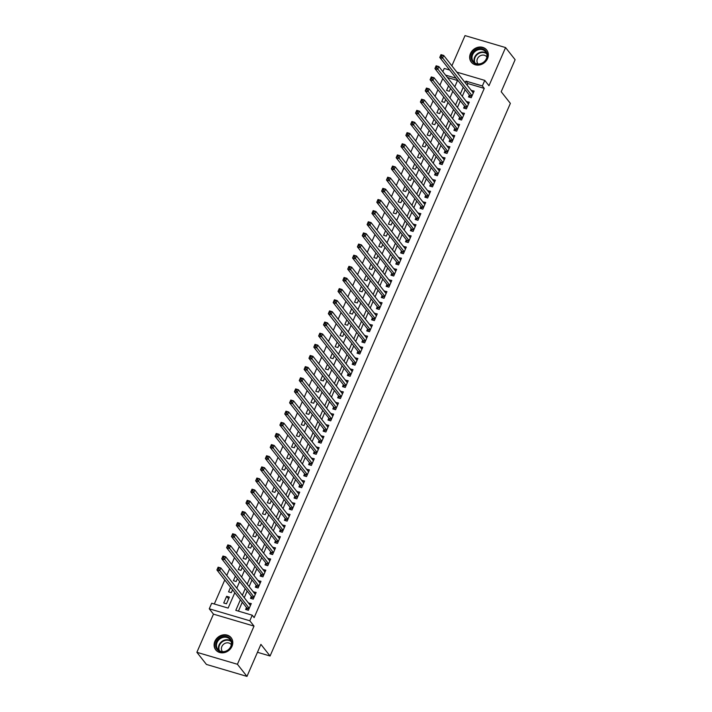 <?xml version="1.0" encoding="UTF-8"?>
<svg xmlns="http://www.w3.org/2000/svg" width="712" height="712" viewBox="0 0 712 712"><rect width="100%" height="100%" fill="white"/><g stroke="black" fill="none" stroke-linecap="round" stroke-linejoin="round"><path stroke-width="1.07" d="M470.454 53.542A9.808 8.544 -38.2 0 0 471.291 62.14A9.808 8.544 -38.2 0 0 479.861 64.89A9.808 8.544 -38.2 0 0 487.551 58.589A9.808 8.544 -38.2 0 0 486.705 50A9.808 8.544 -38.2 0 0 478.135 47.25A9.808 8.544 -38.2 0 0 470.454 53.542M214.899 641.281A9.808 8.544 -38.2 0 0 215.736 649.869A9.808 8.544 -38.2 0 0 224.307 652.619A9.808 8.544 -38.2 0 0 231.996 646.327A9.808 8.544 -38.2 0 0 231.151 637.729A9.808 8.544 -38.2 0 0 222.58 634.988A9.808 8.544 -38.2 0 0 214.899 641.281M442.837 71.636L444.235 68.423L449.69 70.034M257.459 652.29L270.07 656.01L510.371 103.374L501.195 91.732L515.123 59.692L505.573 47.571L465.025 35.6L451.88 65.824M270.07 656.01L260.904 644.369L246.975 676.4L206.427 664.429L196.877 652.308L237.416 664.269L254.015 626.106L249.805 620.775L209.266 608.804L211.686 603.233L228.125 608.084L234.818 592.696M254.015 626.106L213.466 614.144L196.877 652.308M213.466 614.144L209.266 608.804M442.784 78.56L439.9 85.2M437.942 89.703L435.059 96.343M433.101 100.846L430.208 107.485M428.25 111.989L425.367 118.628M423.409 123.132L420.525 129.771M418.567 134.274L415.675 140.914M413.717 145.417L410.833 152.048M408.875 156.56L405.991 163.19M404.033 167.703L401.141 174.333M399.183 178.837L396.299 185.476M394.341 189.979L391.458 196.619M389.5 201.122L386.607 207.762M384.649 212.265L381.765 218.904M379.808 223.408L376.924 230.047M374.966 234.551L372.073 241.19M370.115 245.693L367.232 252.333M365.274 256.836L362.39 263.467M360.432 267.979L357.54 274.61M355.582 279.122L352.698 285.752M350.74 290.256L347.857 296.895M345.899 301.398L343.006 308.038M341.048 312.541L338.164 319.181M336.206 323.684L333.323 330.323M331.365 334.827L328.472 341.466M326.514 345.97L323.631 352.609M321.673 357.113L318.789 363.752M316.831 368.255L313.939 374.886M311.981 379.398L309.097 386.029M307.139 390.541L304.255 397.171M302.288 401.675L299.405 408.314M297.447 412.818L294.563 419.457M292.605 423.96L289.722 430.6M287.755 435.103L284.871 441.743M282.913 446.246L280.03 452.885M278.072 457.389L275.188 464.028M273.221 468.532L270.337 475.171M268.38 479.674L265.496 486.305M263.538 490.817L260.654 497.448M258.687 501.96L255.804 508.591M253.846 513.094L250.962 519.733M249.004 524.237L246.121 530.876M244.154 535.38L241.27 542.019M239.312 546.522L236.428 553.162M234.47 557.665L231.578 564.304M229.62 568.808L226.736 575.447M224.778 579.951L214.312 604.007M246.975 676.4L237.416 664.269M469.342 94.981L468.496 96.93L471.228 97.74L474.139 91.056L471.299 90.477M464.491 106.124L463.646 108.073L466.387 108.883L469.297 102.199L466.458 101.62M459.649 117.266L458.804 119.215L461.545 120.025L464.447 113.341L461.607 112.763M454.808 128.409L453.953 130.358L456.695 131.168L459.605 124.484L456.766 123.906M449.957 139.552L449.112 141.501L451.853 142.311L454.763 135.627L451.924 135.049M445.116 150.695L444.27 152.644L447.011 153.454L449.913 146.77L447.074 146.191M440.274 161.838L439.42 163.787L442.161 164.597L445.071 157.904L442.232 157.325M435.424 172.98L434.578 174.93L437.319 175.731L440.23 169.047L437.39 168.468M430.582 184.114L429.737 186.072L432.478 186.873L435.379 180.189L432.54 179.611M425.74 195.257L424.886 197.206L427.627 198.016L430.538 191.332L427.698 190.754M420.89 206.4L420.044 208.349L422.786 209.159L425.696 202.475L422.848 201.897M416.048 217.543L415.203 219.492L417.944 220.302L420.845 213.618L418.006 213.039M411.207 228.685L410.352 230.635L413.094 231.445L416.004 224.761L413.165 224.182M406.356 239.828L405.511 241.777L408.252 242.587L411.153 235.903L408.314 235.325M401.515 250.971L400.669 252.92L403.41 253.73L406.312 247.046L403.473 246.468M396.673 262.114L395.819 264.063L398.56 264.873L401.47 258.189L398.631 257.611M391.822 273.257L390.977 275.206L393.718 276.016L396.62 269.323L393.781 268.744M386.981 284.399L386.135 286.349L388.877 287.15L391.778 280.466L388.939 279.887M382.139 295.533L381.285 297.491L384.026 298.292L386.936 291.608L384.097 291.03M377.289 306.676L376.443 308.625L379.185 309.435L382.086 302.751L379.247 302.173M372.447 317.819L371.602 319.768L374.334 320.578L377.244 313.894L374.405 313.316M367.606 328.962L366.751 330.911L369.492 331.721L372.403 325.037L369.564 324.458M362.755 340.105L361.91 342.054L364.651 342.864L367.552 336.18L364.713 335.601M357.913 351.247L357.068 353.197L359.8 354.006L362.711 347.322L359.872 346.744M353.072 362.39L352.218 364.339L354.959 365.149L357.869 358.465L355.03 357.887M348.221 373.533L347.376 375.482L350.117 376.292L353.018 369.608L350.179 369.021M343.38 384.676L342.534 386.625L345.267 387.435L348.177 380.742L345.338 380.163M338.538 395.819L337.684 397.768L340.425 398.569L343.335 391.885L340.496 391.306M333.688 406.952L332.842 408.911L335.583 409.712L338.485 403.028L335.646 402.449M328.846 418.095L328.001 420.044L330.733 420.854L333.643 414.17L330.804 413.592M324.005 429.238L323.15 431.187L325.891 431.997L328.802 425.313L325.962 424.735M319.154 440.381L318.308 442.33L321.05 443.14L323.951 436.456L321.112 435.877M314.312 451.524L313.467 453.473L316.199 454.283L319.11 447.599L316.27 447.02M309.471 462.667L308.616 464.616L311.358 465.426L314.268 458.742L311.429 458.163M304.62 473.809L303.775 475.758L306.516 476.568L309.417 469.884L306.578 469.306M299.779 484.952L298.933 486.901L301.666 487.711L304.576 481.027L301.737 480.44M294.928 496.095L294.083 498.044L296.824 498.854L299.734 492.161L296.895 491.583M290.087 507.238L289.241 509.187L291.982 509.988L294.884 503.304L292.045 502.725M285.245 518.372L284.399 520.321L287.132 521.131L290.042 514.447L287.203 513.868M280.394 529.514L279.549 531.463L282.29 532.273L285.2 525.589L282.361 525.011M275.553 540.657L274.707 542.606L277.449 543.416L280.35 536.732L277.511 536.154M270.711 551.8L269.866 553.749L272.598 554.559L275.508 547.875L272.669 547.297M265.861 562.943L265.015 564.892L267.757 565.702L270.667 559.018L267.828 558.439M261.019 574.086L260.174 576.035L262.915 576.845L265.816 570.161L262.977 569.582M256.178 585.228L255.323 587.178L258.064 587.987L260.975 581.303L258.136 580.725M251.327 596.371L250.482 598.32L253.223 599.13L256.133 592.437L253.294 591.859M228.623 598.837L226.63 596.309L223.719 602.993L226.46 603.803L229.371 597.119L226.63 596.309M230.555 587.284L228.57 591.85L231.311 592.66L232.548 589.812M235.396 576.142L233.411 580.707L236.153 581.517L237.39 578.669M240.247 564.999L238.253 569.564L240.994 570.374L242.231 567.526M245.088 553.856L243.103 558.422L245.845 559.231L247.082 556.384M249.93 542.713L247.945 547.279L250.686 548.089L251.923 545.241M254.78 531.57L252.787 536.145L255.528 536.946L256.765 534.098M259.622 520.428L257.637 525.002L260.378 525.803L261.615 522.955M264.464 509.285L262.479 513.859L265.22 514.669L266.457 511.821M269.314 498.151L267.329 502.717L270.062 503.526L271.299 500.678M274.156 487.008L272.171 491.574L274.912 492.384L276.149 489.536M278.997 475.865L277.012 480.431L279.754 481.241L280.991 478.393M283.848 464.722L281.863 469.288L284.595 470.098L285.832 467.25M288.689 453.58L286.705 458.145L289.446 458.955L290.683 456.107M293.531 442.437L291.546 447.002L294.287 447.812L295.524 444.964M298.381 431.294L296.397 435.86L299.129 436.67L300.366 433.822M303.223 420.151L301.238 424.726L303.98 425.527L305.217 422.679M308.065 409.008L306.08 413.583L308.821 414.384L310.058 411.536M312.915 397.866L310.93 402.44L313.663 403.25L314.909 400.402M317.757 386.732L315.772 391.297L318.513 392.107L319.75 389.259M322.598 375.589L320.614 380.155L323.355 380.965L324.592 378.117M327.449 364.446L325.464 369.012L328.196 369.822L329.442 366.974M332.29 353.303L330.306 357.869L333.047 358.679L334.284 355.831M337.132 342.161L335.147 346.726L337.888 347.536L339.126 344.688M341.983 331.018L339.998 335.583L342.73 336.393L343.976 333.545M346.824 319.875L344.839 324.441L347.581 325.25L348.818 322.403M351.666 308.732L349.681 313.307L352.422 314.108L353.659 311.26M356.516 297.589L354.532 302.164L357.264 302.965L358.51 300.117M361.358 286.447L359.373 291.021L362.114 291.831L363.351 288.983M366.208 275.313L364.215 279.878L366.956 280.688L368.193 277.84M371.05 264.17L369.065 268.736L371.798 269.545L373.043 266.697M375.892 253.027L373.907 257.593L376.648 258.403L377.885 255.555M380.742 241.884L378.748 246.45L381.49 247.26L382.727 244.412M385.584 230.741L383.599 235.307L386.331 236.117L387.577 233.269M390.425 219.599L388.44 224.164L391.182 224.974L392.419 222.126M395.276 208.456L393.282 213.022L396.023 213.831L397.26 210.983M400.117 197.313L398.133 201.888L400.874 202.689L402.111 199.841M404.959 186.17L402.974 190.745L405.715 191.555L406.952 188.698M409.809 175.027L407.816 179.602L410.557 180.412L411.794 177.564M414.651 163.894L412.666 168.459L415.408 169.269L416.645 166.421M419.493 152.751L417.508 157.316L420.249 158.126L421.486 155.278M424.343 141.608L422.35 146.174L425.091 146.984L426.328 144.135M429.185 130.465L427.2 135.031L429.941 135.841L431.178 132.993M434.026 119.322L432.042 123.888L434.783 124.698L436.02 121.85M438.877 108.18L436.883 112.745L439.624 113.555L440.862 110.707M443.718 97.037L441.734 101.602L444.475 102.412L445.712 99.564M457.531 80.501L447.483 77.528M448.56 85.894L446.575 90.469L449.317 91.269L450.554 88.421M240.389 599.771L235.797 610.353L252.235 615.204L254.14 617.624L484.258 88.386L467.828 83.535L467.117 85.164M465.159 89.676L462.275 96.307M460.317 100.819L457.424 107.45M455.466 111.953L452.583 118.593M450.625 123.096L447.741 129.735M445.783 134.239L442.891 140.878M440.933 145.381L438.049 152.021M436.091 156.524L433.207 163.164M431.241 167.667L428.357 174.306M426.399 178.81L423.515 185.44M421.557 189.953L418.674 196.583M416.707 201.095L413.823 207.726M411.865 212.238L408.982 218.869M407.024 223.372L404.14 230.012M402.173 234.515L399.29 241.154M397.332 245.658L394.448 252.297M392.49 256.801L389.606 263.44M387.639 267.943L384.756 274.583M382.798 279.086L379.914 285.726M377.956 290.229L375.064 296.86M373.106 301.372L370.222 308.002M368.264 312.515L365.381 319.145M363.423 323.657L360.53 330.288M358.572 334.791L355.688 341.431M353.731 345.934L350.847 352.573M348.889 357.077L345.996 363.716M344.038 368.22L341.155 374.859M339.197 379.363L336.313 386.002M334.355 390.505L331.463 397.145M329.505 401.648L326.621 408.279M324.663 412.791L321.78 419.421M319.822 423.934L316.929 430.564M314.971 435.068L312.087 441.707M310.129 446.21L307.246 452.85M305.288 457.353L302.395 463.993M300.437 468.496L297.554 475.135M295.596 479.639L292.712 486.278M290.754 490.782L287.862 497.421M285.904 501.924L283.02 508.564M281.062 513.067L278.178 519.698M276.22 524.21L273.328 530.841M271.37 535.353L268.486 541.983M266.528 546.487L263.645 553.126M261.687 557.63L258.794 564.269M256.836 568.772L253.953 575.412M251.995 579.915L249.111 586.554M247.153 591.058L244.261 597.697M242.303 602.201L238.422 611.127M246.486 607.514L245.64 609.463L248.381 610.273L251.283 603.58L248.443 603.002M456.864 72.152L484.774 80.394L488.975 85.725L505.573 47.571M484.774 80.394L482.353 85.965L465.915 81.106L465.203 82.743M484.258 88.386L482.353 85.965M252.235 615.204L249.805 620.775M456.143 78.222L445.57 75.107M236.776 588.192L239.659 581.553M241.617 577.049L244.51 570.41M246.468 565.907L249.351 559.267M251.309 554.764L254.193 548.124M256.151 543.621L259.043 536.981M261.001 532.478L263.885 525.848M265.843 521.335L268.727 514.705M270.685 510.192L273.577 503.562M275.535 499.05L278.419 492.419M280.377 487.916L283.26 481.276M285.218 476.773L288.111 470.134M290.069 465.63L292.952 458.991M294.91 454.487L297.794 447.848M299.752 443.345L302.644 436.705M304.603 432.202L307.486 425.562M309.444 421.059L312.328 414.428M314.295 409.916L317.178 403.286M319.136 398.773L322.02 392.143M323.978 387.631L326.861 381M328.828 376.497L331.712 369.857M333.67 365.354L336.553 358.715M338.512 354.211L341.395 347.572M343.362 343.068L346.246 336.429M348.204 331.925L351.087 325.286M353.045 320.783L355.929 314.143M357.896 309.64L360.779 303.009M362.737 298.497L365.621 291.867M367.579 287.354L370.462 280.724M372.429 276.22L375.313 269.581M377.271 265.078L380.155 258.438M382.113 253.935L385.005 247.295M386.963 242.792L389.847 236.153M391.805 231.649L394.688 225.01M396.646 220.506L399.539 213.867M401.497 209.364L404.38 202.724M406.338 198.221L409.222 191.59M411.18 187.078L414.072 180.447M416.031 175.935L418.914 169.305M420.872 164.801L423.756 158.162M425.714 153.659L428.606 147.019M430.564 142.516L433.448 135.876M435.406 131.373L438.289 124.734M440.247 120.23L443.14 113.591M445.098 109.087L447.982 102.448M449.94 97.945L452.823 91.305M454.781 86.802L457.674 80.171M463.245 87.247L460.361 93.886M458.403 98.389L455.52 105.029M453.562 109.532L450.669 116.172M448.711 120.675L445.828 127.306M443.87 131.818L440.986 138.448M439.019 142.961L436.136 149.591M434.178 154.095L431.294 160.734M429.336 165.237L426.452 171.877M424.486 176.38L421.602 183.02M419.644 187.523L416.76 194.162M414.802 198.666L411.919 205.305M409.952 209.809L407.068 216.448M405.11 220.951L402.227 227.591M400.269 232.094L397.385 238.725M395.418 243.237L392.535 249.868M390.577 254.38L387.693 261.01M385.735 265.514L382.851 272.153M380.884 276.657L378.001 283.296M376.043 287.799L373.159 294.439M371.201 298.942L368.309 305.582M366.351 310.085L363.467 316.724M361.509 321.228L358.625 327.867M356.668 332.37L353.775 339.001M351.817 343.513L348.933 350.144M346.975 354.656L344.092 361.287M342.134 365.799L339.241 372.429M337.283 376.933L334.4 383.572M332.442 388.076L329.558 394.715M327.6 399.218L324.708 405.858M322.75 410.361L319.866 417.001M317.908 421.504L315.024 428.143M313.066 432.647L310.174 439.286M308.216 443.79L305.332 450.42M303.374 454.932L300.491 461.563M298.533 466.075L295.64 472.706M293.682 477.218L290.799 483.849M288.841 488.352L285.957 494.991M283.999 499.495L281.107 506.134M279.148 510.637L276.265 517.277M274.307 521.78L271.423 528.42M269.465 532.923L266.573 539.562M264.615 544.066L261.731 550.705M259.773 555.209L256.89 561.839M254.932 566.351L252.039 572.982M250.081 577.494L247.197 584.125M245.24 588.637L242.356 595.268M467.828 83.535L465.915 81.106M250.535 605.307L248.541 602.779M255.386 594.164L253.392 591.636M260.227 583.021L258.233 580.494M265.069 571.878L263.075 569.351M269.919 560.736L267.926 558.208M274.761 549.593L272.767 547.065M279.602 538.45L277.609 535.922M284.453 527.307L282.459 524.78M289.295 516.164L287.301 513.637M294.136 505.031L292.142 502.494M298.987 493.888L296.993 491.36M303.828 482.745L301.835 480.217M308.67 471.602L306.685 469.074M313.52 460.459L311.527 457.932M318.362 449.317L316.368 446.789M323.203 438.174L321.219 435.646M328.054 427.031L326.06 424.503M332.896 415.888L330.902 413.361M337.737 404.745L335.752 402.218M342.588 393.611L340.594 391.075M347.429 382.469L345.436 379.941M352.271 371.326L350.286 368.798M357.121 360.183L355.128 357.655M361.963 349.04L359.969 346.513M366.805 337.897L364.82 335.37M371.655 326.755L369.662 324.227M376.497 315.612L374.503 313.084M381.338 304.469L379.354 301.941M386.189 293.326L384.195 290.799M391.03 282.192L389.037 279.656M395.872 271.05L393.887 268.522M400.723 259.907L398.729 257.379M405.564 248.764L403.57 246.236M410.406 237.621L408.421 235.093M415.256 226.478L413.263 223.951M420.098 215.335L418.104 212.808M424.939 204.193L422.955 201.665M429.79 193.05L427.796 190.522M434.632 181.907L432.638 179.38M439.473 170.773L437.488 168.237M444.324 159.63L442.33 157.103M449.165 148.488L447.172 145.96M454.016 137.345L452.022 134.817M458.857 126.202L456.864 123.674M463.699 115.059L461.705 112.532M468.549 103.916L466.556 101.389M473.391 92.774L471.397 90.246M250.393 605.476L220.862 567.98L219.652 570.766L216.911 569.956L218.121 567.17L220.862 567.98L218.086 567.615L217.596 568.737L218.691 569.057L219.18 567.945M249.227 608.315L218.691 569.057M247.26 609.935L246.904 608.164A1.255 0.525 106.4 0 0 246.788 607.897L216.911 569.956L217.596 568.737M218.121 567.17L218.086 567.615M231.151 646.371A8.491 7.396 141.8 0 1 220.48 651.711A8.491 7.396 141.8 0 1 216.359 642.01A8.491 7.396 141.8 0 1 227.021 636.67A8.491 7.396 141.8 0 1 231.151 646.371M217.098 642.411A7.859 6.844 -38.2 0 0 217.765 649.299A7.859 6.844 -38.2 0 0 224.636 651.498A7.859 6.844 -38.2 0 0 230.795 646.452A7.859 6.844 -38.2 0 0 230.118 639.572A7.859 6.844 -38.2 0 0 223.248 637.365A7.859 6.844 -38.2 0 0 217.098 642.411M231.311 644.761A5.598 4.877 -38.2 0 0 231.133 644.511A5.598 4.877 -38.2 0 0 226.238 642.945A5.598 4.877 -38.2 0 0 221.859 646.541A5.598 4.877 -38.2 0 0 222.34 651.436A5.598 4.877 -38.2 0 0 222.536 651.676M231.809 638.726A9.745 8.491 -38.2 0 0 231.409 638.157A9.745 8.491 -38.2 0 0 222.892 635.433A9.745 8.491 -38.2 0 0 215.255 641.681A9.745 8.491 -38.2 0 0 216.092 650.225A9.745 8.491 -38.2 0 0 216.555 650.75M480.173 64.062A8.491 7.396 141.8 0 1 471.264 58.322A8.491 7.396 141.8 0 1 478.437 48.852A8.491 7.396 141.8 0 1 487.346 54.584A8.491 7.396 141.8 0 1 480.173 64.062M478.695 49.653A7.859 6.844 -38.2 0 0 473.32 61.561A7.859 6.844 -38.2 0 0 480.297 63.742A7.859 6.844 -38.2 0 0 485.673 51.834A7.859 6.844 -38.2 0 0 478.695 49.653M486.866 57.031A5.598 4.877 -38.2 0 0 486.688 56.782A5.598 4.877 -38.2 0 0 481.713 55.224A5.598 4.877 -38.2 0 0 477.894 63.706A5.598 4.877 -38.2 0 0 478.09 63.938M487.364 50.997A9.745 8.491 -38.2 0 0 486.964 50.427A9.745 8.491 -38.2 0 0 478.313 47.722A9.745 8.491 -38.2 0 0 471.647 62.487A9.745 8.491 -38.2 0 0 472.109 63.012M252.101 598.792L251.745 597.021A1.255 0.525 106.4 0 0 251.639 596.754L221.752 558.813L222.963 556.028L225.704 556.837L255.279 594.395M224.022 556.802L225.704 556.837L224.494 559.623L221.752 558.813L222.438 557.594L223.541 557.914L224.022 556.802L222.927 556.481L222.438 557.594M254.068 597.181L223.541 557.914M222.963 556.028L222.927 556.481M256.943 587.658L256.587 585.878A1.255 0.525 106.4 0 0 256.48 585.611L226.594 547.67L227.813 544.885L230.546 545.695L260.129 583.253M228.863 545.659L230.546 545.695L229.335 548.48L226.594 547.67L227.288 546.451L228.383 546.772L228.863 545.659L227.769 545.339L227.288 546.451M258.919 586.038L228.383 546.772M227.813 544.885L227.769 545.339M261.793 576.515L261.438 574.735A1.255 0.525 106.4 0 0 261.322 574.477L231.445 536.528L232.655 533.751L235.396 534.552L264.971 572.11M233.714 534.516L235.396 534.552L234.186 537.337L231.445 536.528L232.13 535.308L233.225 535.629L233.714 534.516L232.619 534.196L232.13 535.308M263.76 574.896L233.225 535.629M232.655 533.751L232.619 534.196M266.635 565.373L266.279 563.592A1.255 0.525 106.4 0 0 266.172 563.334L236.286 525.394L237.497 522.608L240.238 523.409L269.812 560.967M238.556 523.373L240.238 523.409L239.027 526.195L236.286 525.394L236.98 524.166L238.075 524.486L238.556 523.373L237.461 523.053L236.98 524.166M268.602 563.753L238.075 524.486M237.497 522.608L237.461 523.053M271.477 554.23L271.121 552.45A1.255 0.525 106.4 0 0 271.014 552.192L241.137 514.251L242.347 511.465L245.079 512.275L274.663 549.824M243.397 512.231L245.079 512.275L243.869 515.061L241.137 514.251L241.822 513.023L242.917 513.352L243.397 512.231L242.303 511.91L241.822 513.023M273.452 552.61L242.917 513.352M242.347 511.465L242.303 511.91M276.327 543.087L275.971 541.307A1.255 0.525 106.4 0 0 275.856 541.049L245.978 503.108L247.189 500.322L249.93 501.132L279.505 538.681M248.248 501.088L249.93 501.132L248.719 503.918L245.978 503.108L246.663 501.88L247.758 502.209L248.248 501.088L247.153 500.767L246.663 501.88M278.294 541.467L247.758 502.209M247.189 500.322L247.153 500.767M281.169 531.944L280.813 530.164A1.255 0.525 106.4 0 0 280.706 529.906L250.82 491.965L252.03 489.18L254.771 489.989L284.346 527.539M253.089 489.954L254.771 489.989L253.561 492.775L250.82 491.965L251.514 490.737L252.609 491.066L253.089 489.954L251.995 489.625L251.514 490.737M283.136 530.324L252.609 491.066M252.03 489.18L251.995 489.625M289.152 516.342L259.613 478.847L258.403 481.632L255.67 480.822L256.881 478.037L259.613 478.847L256.836 478.482L256.356 479.594L257.45 479.924L257.931 478.811M287.986 519.182L257.45 479.924M286.01 520.801L285.654 519.021A1.255 0.525 106.4 0 0 285.548 518.763L255.67 480.822L256.356 479.594M256.881 478.037L256.836 478.482M290.861 509.659L290.505 507.887A1.255 0.525 106.4 0 0 290.389 507.62L260.512 469.68L261.722 466.894L264.464 467.704L294.038 505.253M262.781 467.668L264.464 467.704L263.253 470.49L260.512 469.68L261.197 468.46L262.292 468.781L262.781 467.668L261.687 467.339L261.197 468.46M292.828 508.039L262.292 468.781M261.722 466.894L261.687 467.339M295.702 498.516L295.347 496.745A1.255 0.525 106.4 0 0 295.24 496.478L265.353 458.537L266.564 455.751L269.305 456.561L298.88 494.11M267.623 456.526L269.305 456.561L268.095 459.347L265.353 458.537L266.048 457.318L267.142 457.638L267.623 456.526L266.528 456.196L266.048 457.318M297.669 496.896L267.142 457.638M266.564 455.751L266.528 456.196M300.544 487.373L300.188 485.602A1.255 0.525 106.4 0 0 300.081 485.335L270.204 447.394L271.414 444.608L274.147 445.418L303.73 482.976M272.465 445.383L274.147 445.418L272.936 448.204L270.204 447.394L270.889 446.175L271.984 446.495L272.465 445.383L271.37 445.062L270.889 446.175M302.52 485.762L271.984 446.495M271.414 444.608L271.37 445.062M305.395 476.239L305.039 474.459A1.255 0.525 106.4 0 0 304.932 474.192L275.046 436.251L276.256 433.466L278.997 434.276L308.572 471.834M277.315 434.24L278.997 434.276L277.787 437.061L275.046 436.251L275.731 435.032L276.826 435.352L277.315 434.24L276.22 433.92L275.731 435.032M307.362 474.619L276.826 435.352M276.256 433.466L276.22 433.92M310.236 465.096L309.88 463.316A1.255 0.525 106.4 0 0 309.773 463.058L279.887 425.108L281.098 422.332L283.839 423.133L313.413 460.691M282.157 423.097L283.839 423.133L282.628 425.918L279.887 425.108L280.581 423.889L281.676 424.21L282.157 423.097L281.062 422.777L280.581 423.889M312.203 463.476L281.676 424.21M281.098 422.332L281.062 422.777M315.078 453.953L314.722 452.173A1.255 0.525 106.4 0 0 314.615 451.915L284.738 413.975L285.948 411.189L288.68 411.99L318.264 449.548M286.998 411.954L288.68 411.99L287.47 414.776L284.738 413.975L285.423 412.746L286.518 413.067L286.998 411.954L285.904 411.634L285.423 412.746M317.054 452.334L286.518 413.067M285.948 411.189L285.904 411.634M319.928 442.811L319.572 441.031A1.255 0.525 106.4 0 0 319.466 440.772L289.579 402.832L290.79 400.046L293.531 400.856L323.106 438.405M291.849 400.812L293.531 400.856L292.32 403.642L289.579 402.832L290.265 401.604L291.359 401.933L291.849 400.812L290.754 400.491L290.265 401.604M321.895 441.191L291.359 401.933M290.79 400.046L290.754 400.491M327.903 427.209L298.373 389.713L297.162 392.499L294.421 391.689L295.631 388.903L298.373 389.713L295.596 389.348L295.115 390.461L296.21 390.79L296.69 389.669M326.737 430.048L296.21 390.79M324.77 431.668L324.414 429.888A1.255 0.525 106.4 0 0 324.307 429.63L294.421 391.689L295.115 390.461M295.631 388.903L295.596 389.348M329.612 420.525L329.255 418.745A1.255 0.525 106.4 0 0 329.149 418.487L299.271 380.546L300.482 377.76L303.214 378.57L332.798 416.12M301.541 378.535L303.214 378.57L302.004 381.356L299.271 380.546L299.957 379.318L301.051 379.647L301.541 378.535L300.437 378.205L299.957 379.318M331.587 418.905L301.051 379.647M300.482 377.76L300.437 378.205M334.462 409.382L334.106 407.602A1.255 0.525 106.4 0 0 333.999 407.344L304.113 369.403L305.323 366.618L308.065 367.428L337.639 404.977M306.382 367.392L308.065 367.428L306.854 370.213L304.113 369.403L304.798 368.175L305.893 368.505L306.382 367.392L305.288 367.063L304.798 368.175M336.429 407.762L305.893 368.505M305.323 366.618L305.288 367.063M339.304 398.239L338.948 396.468A1.255 0.525 106.4 0 0 338.841 396.201L308.955 358.261L310.165 355.475L312.906 356.285L342.481 393.834M311.224 356.249L312.906 356.285L311.696 359.07L308.955 358.261L309.649 357.041L310.743 357.362L311.224 356.249L310.129 355.92L309.649 357.041M341.27 396.62L310.743 357.362M310.165 355.475L310.129 355.92M344.145 387.097L343.789 385.325A1.255 0.525 106.4 0 0 343.682 385.058L313.805 347.118L315.015 344.332L317.757 345.142L347.331 382.691M316.075 345.106L317.757 345.142L316.537 347.928L313.805 347.118L314.49 345.899L315.585 346.219L316.075 345.106L314.971 344.777L314.49 345.899M346.121 385.477L315.585 346.219M315.015 344.332L314.971 344.777M348.996 375.954L348.64 374.183A1.255 0.525 106.4 0 0 348.533 373.916L318.647 335.975L319.857 333.189L322.598 333.999L352.173 371.557M320.916 333.964L322.598 333.999L321.388 336.785L318.647 335.975L319.332 334.756L320.427 335.076L320.916 333.964L319.822 333.643L319.332 334.756M350.963 374.343L320.427 335.076M319.857 333.189L319.822 333.643M353.837 364.82L353.481 363.04A1.255 0.525 106.4 0 0 353.375 362.773L323.488 324.832L324.699 322.047L327.44 322.856L357.015 360.414M325.758 322.821L327.44 322.856L326.23 325.642L323.488 324.832L324.183 323.613L325.277 323.933L325.758 322.821L324.663 322.5L324.183 323.613M355.804 363.2L325.277 323.933M324.699 322.047L324.663 322.5M358.679 353.677L358.323 351.897A1.255 0.525 106.4 0 0 358.216 351.639L328.339 313.689L329.549 310.913L332.29 311.714L361.865 349.272M330.608 311.678L332.29 311.714L331.071 314.499L328.339 313.689L329.024 312.47L330.119 312.791L330.608 311.678L329.505 311.358L329.024 312.47M360.655 352.057L330.119 312.791M329.549 310.913L329.505 311.358M363.529 342.534L363.173 340.754A1.255 0.525 106.4 0 0 363.067 340.496L333.18 302.555L334.391 299.77L337.132 300.571L366.707 338.129M335.45 300.535L337.132 300.571L335.922 303.357L333.18 302.555L333.866 301.327L334.96 301.648L335.45 300.535L334.355 300.215L333.866 301.327M365.496 340.915L334.96 301.648M334.391 299.77L334.355 300.215M368.371 331.392L368.015 329.612A1.255 0.525 106.4 0 0 367.908 329.353L338.022 291.413L339.232 288.627L341.974 289.437L371.548 326.986M340.292 289.392L341.974 289.437L340.763 292.223L338.022 291.413L338.716 290.185L339.811 290.514L340.292 289.392L339.197 289.072L338.716 290.185M370.338 329.772L339.811 290.514M339.232 288.627L339.197 289.072M373.213 320.249L372.857 318.469A1.255 0.525 106.4 0 0 372.75 318.211L342.873 280.27L344.083 277.484L346.824 278.294L376.399 315.843M345.142 278.25L346.824 278.294L345.605 281.08L342.873 280.27L343.558 279.042L344.653 279.371L345.142 278.25L344.038 277.929L343.558 279.042M375.188 318.629L344.653 279.371M344.083 277.484L344.038 277.929M378.063 309.106L377.707 307.326A1.255 0.525 106.4 0 0 377.6 307.068L347.714 269.127L348.925 266.341L351.666 267.151L381.24 304.7M349.984 267.116L351.666 267.151L350.455 269.937L347.714 269.127L348.399 267.899L349.494 268.228L349.984 267.116L348.889 266.786L348.399 267.899M380.03 307.486L349.494 268.228M348.925 266.341L348.889 266.786M382.905 297.963L382.549 296.183A1.255 0.525 106.4 0 0 382.442 295.925L352.556 257.984L353.766 255.199L356.507 256.008L386.091 293.558M354.825 255.973L356.507 256.008L355.297 258.794L352.556 257.984L353.25 256.756L354.345 257.085L354.825 255.973L353.731 255.644L353.25 256.756M384.872 296.343L354.345 257.085M353.766 255.199L353.731 255.644M390.888 282.361L361.358 244.866L360.138 247.651L357.406 246.842L358.617 244.056L361.358 244.866L358.572 244.501L358.092 245.622L359.186 245.943L359.676 244.83M389.722 285.2L359.186 245.943M387.746 286.82L387.39 285.049A1.255 0.525 106.4 0 0 387.284 284.782L357.406 246.842L358.092 245.622M358.617 244.056L358.572 244.501M392.597 275.678L392.241 273.906A1.255 0.525 106.4 0 0 392.134 273.639L362.248 235.699L363.458 232.913L366.199 233.723L395.774 271.281M364.517 233.687L366.199 233.723L364.989 236.509L362.248 235.699L362.933 234.479L364.037 234.8L364.517 233.687L363.423 233.367L362.933 234.479M394.564 274.058L364.037 234.8M363.458 232.913L363.423 233.367M397.438 264.535L397.082 262.764A1.255 0.525 106.4 0 0 396.976 262.497L367.089 224.556L368.3 221.77L371.041 222.58L400.625 260.138M369.359 222.544L371.041 222.58L369.831 225.366L367.089 224.556L367.784 223.337L368.878 223.657L369.359 222.544L368.264 222.224L367.784 223.337M399.405 262.924L368.878 223.657M368.3 221.77L368.264 222.224M402.28 253.401L401.924 251.621A1.255 0.525 106.4 0 0 401.817 251.354L371.94 213.413L373.15 210.627L375.892 211.437L405.466 248.995M374.209 211.402L375.892 211.437L374.681 214.223L371.94 213.413L372.625 212.194L373.72 212.514L374.209 211.402L373.115 211.081L372.625 212.194M404.256 251.781L373.72 212.514M373.15 210.627L373.115 211.081M407.13 242.258L406.774 240.478A1.255 0.525 106.4 0 0 406.668 240.22L376.782 202.279L377.992 199.494L380.733 200.294L410.308 237.852M379.051 200.259L380.733 200.294L379.523 203.08L376.782 202.279L377.467 201.051L378.57 201.371L379.051 200.259L377.956 199.939L377.467 201.051M409.097 240.638L378.57 201.371M377.992 199.494L377.956 199.939M411.972 231.115L411.616 229.335A1.255 0.525 106.4 0 0 411.509 229.077L381.623 191.136L382.833 188.351L385.575 189.152L415.158 226.71M383.893 189.116L385.575 189.152L384.364 191.937L381.623 191.136L382.317 189.908L383.412 190.229L383.893 189.116L382.798 188.796L382.317 189.908M413.939 229.495L383.412 190.229M382.833 188.351L382.798 188.796M416.823 219.972L416.458 218.192A1.255 0.525 106.4 0 0 416.351 217.934L386.474 179.994L387.684 177.208L390.425 178.018L420 215.567M388.743 177.973L390.425 178.018L389.215 180.804L386.474 179.994L387.159 178.765L388.254 179.095L388.743 177.973L387.648 177.653L387.159 178.765M418.79 218.353L388.254 179.095M387.684 177.208L387.648 177.653M421.664 208.83L421.308 207.05A1.255 0.525 106.4 0 0 421.201 206.791L391.315 168.851L392.526 166.065L395.267 166.875L424.842 204.424M393.585 166.831L395.267 166.875L394.056 169.661L391.315 168.851L392 167.623L393.104 167.952L393.585 166.831L392.49 166.51L392 167.623M423.631 207.21L393.104 167.952M392.526 166.065L392.49 166.51M429.639 193.228L400.108 155.732L398.898 158.518L396.157 157.708L397.376 154.922L400.108 155.732L397.332 155.367L396.851 156.48L397.946 156.809L398.426 155.697M428.473 196.067L397.946 156.809M426.506 197.687L426.15 195.907A1.255 0.525 106.4 0 0 426.043 195.649L396.157 157.708L396.851 156.48M397.376 154.922L397.332 155.367M431.356 186.544L430.991 184.764A1.255 0.525 106.4 0 0 430.885 184.506L401.007 146.565L402.218 143.78L404.959 144.589L434.534 182.139M403.277 144.554L404.959 144.589L403.748 147.375L401.007 146.565L401.693 145.346L402.787 145.666L403.277 144.554L402.182 144.225L401.693 145.346M433.323 184.924L402.787 145.666M402.218 143.78L402.182 144.225M436.198 175.401L435.842 173.63A1.255 0.525 106.4 0 0 435.735 173.363L405.849 135.422L407.059 132.637L409.8 133.447L439.375 170.996M408.118 133.411L409.8 133.447L408.59 136.232L405.849 135.422L406.534 134.203L407.638 134.524L408.118 133.411L407.024 133.082L406.534 134.203M438.165 173.781L407.638 134.524M407.059 132.637L407.024 133.082M441.04 164.258L440.683 162.487A1.255 0.525 106.4 0 0 440.577 162.22L410.69 124.28L411.91 121.494L414.642 122.304L444.226 159.862M412.96 122.268L414.642 122.304L413.432 125.09L410.69 124.28L411.385 123.06L412.479 123.381L412.96 122.268L411.865 121.948L411.385 123.06M443.015 162.639L412.479 123.381M411.91 121.494L411.865 121.948M445.89 153.116L445.534 151.345A1.255 0.525 106.4 0 0 445.418 151.078L415.541 113.137L416.751 110.351L419.493 111.161L449.067 148.719M417.81 111.125L419.493 111.161L418.282 113.947L415.541 113.137L416.226 111.918L417.321 112.238L417.81 111.125L416.716 110.805L416.226 111.918M447.857 151.505L417.321 112.238M416.751 110.351L416.716 110.805M450.732 141.982L450.376 140.202A1.255 0.525 106.4 0 0 450.269 139.935L420.383 101.994L421.593 99.208L424.334 100.018L453.909 137.576M422.652 99.983L424.334 100.018L423.124 102.804L420.383 101.994L421.068 100.775L422.172 101.095L422.652 99.983L421.557 99.662L421.068 100.775M452.698 140.362L422.172 101.095M421.593 99.208L421.557 99.662M455.573 130.839L455.217 129.059A1.255 0.525 106.4 0 0 455.11 128.801L425.224 90.86L426.443 88.074L429.176 88.875L458.759 126.433M427.494 88.84L429.176 88.875L427.965 91.661L425.224 90.86L425.918 89.632L427.013 89.952L427.494 88.84L426.399 88.519L425.918 89.632M457.549 129.219L427.013 89.952M426.443 88.074L426.399 88.519M460.424 119.696L460.068 117.916A1.255 0.525 106.4 0 0 459.952 117.658L430.075 79.717L431.285 76.932L434.026 77.733L463.601 115.291M432.344 77.697L434.026 77.733L432.816 80.518L430.075 79.717L430.76 78.489L431.855 78.809L432.344 77.697L431.25 77.377L430.76 78.489M462.391 118.076L431.855 78.809M431.285 76.932L431.25 77.377M468.398 104.086L438.868 66.599L437.658 69.384L434.916 68.575L436.127 65.789L438.868 66.599L436.091 66.234L435.611 67.346L436.705 67.676L437.186 66.554M467.232 106.934L436.705 67.676M465.265 108.553L464.909 106.773A1.255 0.525 106.4 0 0 464.803 106.515L434.916 68.575L435.611 67.346M436.127 65.789L436.091 66.234M470.107 97.41L469.751 95.63A1.255 0.525 106.4 0 0 469.644 95.372L439.767 57.432L440.977 54.646L443.709 55.456L473.293 93.005M442.027 55.411L443.709 55.456L442.499 58.242L439.767 57.432L440.452 56.203L441.547 56.533L442.027 55.411L440.933 55.091L440.452 56.203M472.083 95.791L441.547 56.533M440.977 54.646L440.933 55.091M249.022 608.787L246.904 608.164M249.111 608.582L246.788 607.897M218.94 650.421A7.859 6.844 141.8 0 1 219.082 644.938A7.859 6.844 141.8 0 1 230.937 640.969M231.151 641.548A7.601 6.622 -38.2 0 0 219.501 645.25A7.601 6.622 -38.2 0 0 219.447 650.759M474.495 62.692A7.859 6.844 141.8 0 1 480.689 52.181A7.859 6.844 141.8 0 1 486.492 53.231M486.705 53.809A7.601 6.622 -38.2 0 0 480.903 52.652A7.601 6.622 -38.2 0 0 475.002 63.03M253.864 597.644L251.745 597.021M253.953 597.439L251.639 596.754M258.714 586.501L256.587 585.878M258.803 586.296L256.48 585.611M263.556 575.358L261.438 574.735M263.645 575.154L261.322 574.477M268.397 564.216L266.279 563.592M268.486 564.02L266.172 563.334M273.248 553.082L271.121 552.45M273.337 552.877L271.014 552.192M278.089 541.939L275.971 541.307M278.178 541.734L275.856 541.049M282.931 530.796L280.813 530.164M283.02 530.591L280.706 529.906M287.782 519.653L285.654 519.021M287.87 519.448L285.548 518.763M292.623 508.51L290.505 507.887M292.712 508.306L290.389 507.62M297.465 497.368L295.347 496.745M297.554 497.163L295.24 496.478M302.315 486.225L300.188 485.602M302.404 486.02L300.081 485.335M307.157 475.082L305.039 474.459M307.246 474.877L304.932 474.192M311.998 463.939L309.88 463.316M312.087 463.734L309.773 463.058M316.849 452.796L314.722 452.173M316.938 452.601L314.615 451.915M321.69 441.663L319.572 441.031M321.78 441.458L319.466 440.772M326.532 430.52L324.414 429.888M326.621 430.315L324.307 429.63M331.383 419.377L329.255 418.745M331.472 419.172L329.149 418.487M336.224 408.234L334.106 407.602M336.313 408.029L333.999 407.344M341.075 397.091L338.948 396.468M341.155 396.887L338.841 396.201M345.916 385.948L343.789 385.325M346.005 385.744L343.682 385.058M350.758 374.806L348.64 374.183M350.847 374.601L348.533 373.916M355.608 363.663L353.481 363.04M355.688 363.458L353.375 362.773M360.45 352.52L358.323 351.897M360.539 352.315L358.216 351.639M365.292 341.377L363.173 340.754M365.381 341.182L363.067 340.496M370.142 330.243L368.015 329.612M370.231 330.039L367.908 329.353M374.984 319.101L372.857 318.469M375.073 318.896L372.75 318.211M379.825 307.958L377.707 307.326M379.914 307.753L377.6 307.068M384.676 296.815L382.549 296.183M384.765 296.61L382.442 295.925M389.517 285.672L387.39 285.049M389.606 285.468L387.284 284.782M394.359 274.529L392.241 273.906M394.448 274.325L392.134 273.639M399.209 263.387L397.082 262.764M399.298 263.182L396.976 262.497M404.051 252.244L401.924 251.621M404.14 252.039L401.817 251.354M408.893 241.101L406.774 240.478M408.982 240.896L406.668 240.22M413.743 229.958L411.616 229.335M413.832 229.762L411.509 229.077M418.585 218.824L416.458 218.192M418.674 218.62L416.351 217.934M423.426 207.681L421.308 207.05M423.515 207.477L421.201 206.791M428.277 196.539L426.15 195.907M428.366 196.334L426.043 195.649M433.118 185.396L430.991 184.764M433.207 185.191L430.885 184.506M437.96 174.253L435.842 173.63M438.049 174.048L435.735 173.363M442.811 163.11L440.683 162.487M442.9 162.906L440.577 162.22M447.652 151.968L445.534 151.345M447.741 151.763L445.418 151.078M452.494 140.825L450.376 140.202M452.583 140.62L450.269 139.935M457.344 129.682L455.217 129.059M457.433 129.477L455.11 128.801M462.186 118.539L460.068 117.916M462.275 118.343L459.952 117.658M467.028 107.405L464.909 106.773M467.117 107.201L464.803 106.515M471.878 96.262L469.751 95.63M471.967 96.058L469.644 95.372"/></g></svg>
